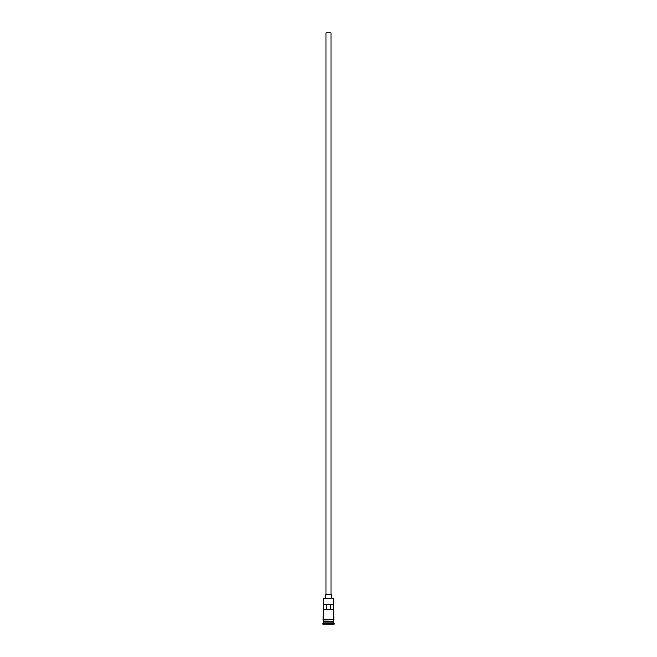 <?xml version="1.0" encoding="UTF-8"?>
<svg xmlns="http://www.w3.org/2000/svg" width="657" height="657" viewBox="0 0 657 657"><rect width="100%" height="100%" fill="white"/><g stroke="black" fill="none" stroke-linecap="round" stroke-linejoin="round"><path stroke-width="0.99" d="M333.526 598.642L323.474 598.642L333.526 598.642L323.474 598.642L323.096 619.691L333.904 619.691L323.408 619.37L323.474 622.893L322.842 623.518L334.158 623.518L333.526 622.893L323.474 622.893L333.526 622.893L333.526 620.003L333.403 621.382L323.474 621.259L333.526 621.259L323.474 621.259L323.474 620.003L333.904 619.691L333.526 598.642L323.474 598.642L323.474 619.37L333.493 619.37L333.526 598.642M331.013 594.618L331.013 32.85L325.987 32.85L325.987 594.618L325.987 32.85L331.013 32.85L331.013 594.618M331.645 598.387L331.645 594.618L325.355 594.618L325.355 598.387L325.355 594.618L331.645 594.618L331.645 598.387M323.531 604.67L333.469 604.67L333.469 609.696L323.531 609.696L323.531 604.67L333.469 604.67L333.469 609.696L323.531 609.696L323.531 604.67M323.597 621.514L333.526 621.637L323.597 621.514M334.158 624.15L334.158 623.518L322.842 623.518L322.842 624.15L334.158 624.15L322.842 624.15L323.474 621.637L333.526 621.637L334.158 624.15M326.43 604.67L326.43 609.696L326.43 604.67M330.57 609.696L330.57 604.67L330.57 609.696"/></g></svg>
